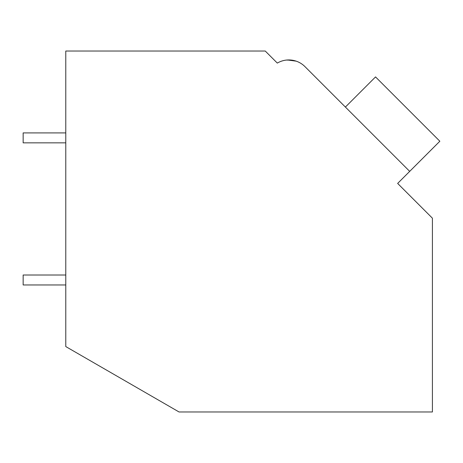<?xml version="1.0" encoding="UTF-8"?>
<svg xmlns="http://www.w3.org/2000/svg" width="463" height="463" viewBox="0 0 463 463"><rect width="100%" height="100%" fill="white"/><g stroke="black" fill="none" stroke-linecap="round" stroke-linejoin="round"><path stroke-width="0.69" d="M345.398 107.063L375.539 76.916L439.85 141.227L397.648 183.429L432.407 218.189L432.407 411.972L179.048 411.972L65.781 346.573L65.781 51.028L265.247 51.028L277.308 63.09A22.739 22.739 0 0 1 286.493 60.057L292.506 60.225L286.493 60.057M275.057 60.838L277.308 63.09A22.739 22.739 0 0 1 304.932 66.597L409.703 171.374M296.158 61.139L292.772 60.271M287.494 59.976L296.193 61.157A22.739 22.739 0 0 1 304.914 66.579M341.376 103.041L304.932 66.597M65.781 284.959L23.15 284.959L23.15 275.01L65.781 275.01M65.781 142.853L23.15 142.853L23.15 132.91L65.781 132.91"/></g></svg>
